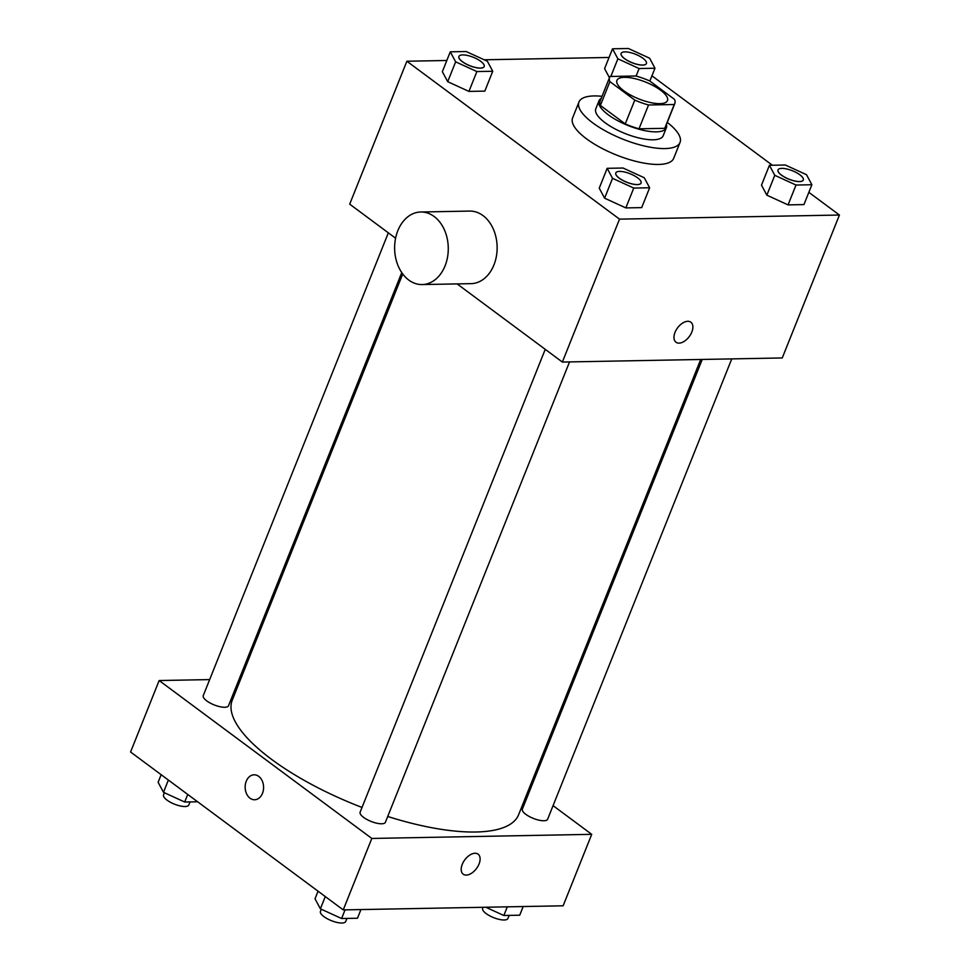 <?xml version="1.0" encoding="UTF-8"?>
<svg xmlns="http://www.w3.org/2000/svg" width="970" height="970" viewBox="0 0 970 970"><rect width="100%" height="100%" fill="white"/><g stroke="black" fill="none" stroke-linecap="round" stroke-linejoin="round"><path stroke-width="1.45" d="M660.521 90.149A27.221 9.082 -158.2 0 1 667.469 100.601A27.221 9.082 -158.2 0 1 638.83 98.928A27.221 9.082 -158.2 0 1 616.932 80.389A27.221 9.082 -158.2 0 1 634.222 78.497A27.221 9.082 -158.2 0 1 660.521 90.149M635.859 75.999L610.142 76.472A35.126 11.725 -158.2 0 0 609.584 77.442A35.126 11.725 -158.2 0 0 609.912 81.625L634.78 100.092A35.126 11.725 -158.2 0 0 648.542 104.99L674.247 104.505A35.126 11.725 -158.2 0 0 674.805 103.535A35.126 11.725 -158.2 0 0 674.477 99.352L649.621 80.886A35.126 11.725 -158.2 0 0 635.859 75.999M648.542 104.99L639.012 128.804L664.729 128.331L674.247 104.505M674.805 103.535L665.287 127.349A35.126 11.725 -158.2 0 1 664.729 128.331M639.012 128.804A35.126 11.725 -158.2 0 1 625.25 123.917L634.78 100.092M609.584 77.442L600.054 101.268A35.126 11.725 -158.2 0 0 600.381 105.451L625.25 123.917M601.182 98.443A36.29 12.113 21.8 0 0 598.975 100.831A36.29 12.113 21.8 0 0 617.356 120.51A36.29 12.113 21.8 0 0 656.302 131.859A36.29 12.113 21.8 0 0 666.366 127.785A36.29 12.113 21.8 0 0 666.414 124.536M666.366 127.785L663.189 135.727A36.29 12.113 -158.2 0 1 653.125 139.801A36.29 12.113 -158.2 0 1 614.18 128.44A36.29 12.113 -158.2 0 1 595.798 108.773L598.975 100.831M600.381 105.451L609.912 81.625M667.263 122.414A54.429 18.163 -158.2 0 1 680.031 142.469A54.429 18.163 -158.2 0 1 622.752 139.122A54.429 18.163 -158.2 0 1 578.957 102.032A54.429 18.163 -158.2 0 1 602.03 96.321M680.031 142.469L673.677 158.34A54.429 18.163 -158.2 0 1 616.399 154.994A54.429 18.163 -158.2 0 1 572.603 117.916L578.957 102.032M607.184 168.319L599.242 188.168L604.601 198.183L625.832 207.907L641.691 207.616L649.633 187.768L644.274 177.752L623.055 168.028L607.184 168.319L612.543 178.334L633.762 188.059L649.633 187.768M450.286 51.822L442.344 71.671L447.703 81.686L468.934 91.41L484.806 91.119L492.736 71.271L487.389 61.243L466.158 51.531L450.286 51.822L455.645 61.837L476.876 71.562L492.736 71.271M446.83 60.48L406.866 61.231L619.515 219.135L839.426 215.037L808.847 192.327M772.375 165.239L651.949 75.83M609.063 57.46L484.188 59.788M769.428 165.3L761.486 185.149L766.846 195.164L788.064 204.888L803.936 204.585L811.878 184.737L806.519 174.721L785.3 164.997L769.428 165.3L774.775 175.315L796.006 185.04L811.878 184.737M604.589 68.64L609.463 77.758L604.589 68.64L612.531 48.791L617.89 58.818L639.109 68.531L654.98 68.239L649.621 58.224L628.402 48.5L612.531 48.791M457.125 283.907L562.357 362.053L782.256 357.954L839.426 215.037M562.357 362.053L619.515 219.135M691.828 332.055A12.477 7.299 -53.4 0 1 675.993 342.228A12.477 7.299 -53.4 0 1 677.569 327.86A12.477 7.299 -53.4 0 1 690.858 322.198A12.477 7.299 -53.4 0 1 691.828 332.055M406.866 61.231L349.697 204.149L395.59 238.22M420.774 212.006L469.638 211.084A36.29 26.82 88.9 0 1 483.024 215.607A36.29 26.82 88.9 0 1 496.41 256.189A36.29 26.82 88.9 0 1 470.996 283.652L422.132 284.562A36.29 26.82 88.9 0 1 394.632 248.781A36.29 26.82 88.9 0 1 420.774 212.006A36.29 26.82 88.9 0 1 434.16 216.516A36.29 26.82 88.9 0 1 447.546 257.098A36.29 26.82 88.9 0 1 422.132 284.562M690.858 322.198A12.477 7.299 -53.4 0 1 691.816 332.055A12.477 7.299 -53.4 0 1 675.981 342.228M700.704 359.47L518.623 814.703A154.218 51.471 -158.2 0 1 387.709 816.473M362.004 807.452A154.218 51.471 -158.2 0 1 232.254 700.17L402.72 273.964M569.523 361.919L385.405 822.257A13.604 4.547 -158.2 0 1 371.074 821.42A13.604 4.547 -158.2 0 1 360.137 812.145L545.237 349.345M731.756 358.888L547.638 819.226A13.604 4.547 -158.2 0 1 533.318 818.389A13.604 4.547 -158.2 0 1 522.369 809.113L702.231 359.446M401.75 272.606L228.508 705.748A13.604 4.547 -158.2 0 1 214.188 704.911A13.604 4.547 -158.2 0 1 203.239 695.648L388.339 232.836M209.653 679.594L159.153 680.54L371.813 838.444L591.724 834.333L553.07 805.646M530.469 788.865L529.305 787.992M240.706 679.012L239.19 679.036M159.153 680.54L130.574 751.992L343.234 909.896L371.813 838.444M343.234 909.896L563.133 905.798L591.724 834.333M478.089 854.158A12.477 7.299 -53.4 0 1 479.047 864.015A12.477 7.299 -53.4 0 1 463.211 874.188A12.477 7.299 -53.4 0 1 464.8 859.832A12.477 7.299 -53.4 0 1 478.089 854.158A12.477 7.299 -53.4 0 1 479.047 864.015A12.477 7.299 -53.4 0 1 463.211 874.188M258.735 776.364A12.477 9.215 88.9 0 1 263.343 790.307A12.477 9.215 88.9 0 1 254.601 799.753A12.477 9.215 88.9 0 1 245.155 787.446A12.477 9.215 88.9 0 1 254.14 774.8A12.477 9.215 88.9 0 1 258.735 776.364M254.601 799.753A12.477 9.215 88.9 0 1 245.155 787.446A12.477 9.215 88.9 0 1 254.14 774.8M161.153 774.703L158.122 782.281L163.481 792.308L184.7 802.02L197.625 801.778M163.481 792.308L168.38 780.062M184.7 802.02L187.743 794.442M190.035 801.923L188.81 805.003A13.604 4.547 -158.2 0 1 174.491 804.166A13.604 4.547 -158.2 0 1 163.542 794.891L164.403 792.732M485.812 907.241L503.842 915.498L519.714 915.207L523.169 906.538M503.842 915.498L507.31 906.841M509.177 915.401L507.94 918.469A13.604 4.547 -158.2 0 1 493.621 917.632A13.604 4.547 -158.2 0 1 482.672 908.369L483.108 907.289M318.051 891.2L315.02 898.79L320.379 908.805L341.598 918.529L357.469 918.226L360.937 909.569M320.379 908.805L325.277 896.559M341.598 918.529L345.065 909.86M346.933 918.42L345.708 921.5A13.604 4.547 -158.2 0 1 331.388 920.663A13.604 4.547 -158.2 0 1 320.439 911.388L321.3 909.229M646.396 63.535A13.604 4.547 -158.2 0 1 646.384 63.571A13.604 4.547 -158.2 0 1 632.064 62.735A13.604 4.547 -158.2 0 1 621.115 53.459A13.604 4.547 -158.2 0 1 621.139 53.435A13.604 4.547 -158.2 0 1 629.797 52.453A13.604 4.547 -158.2 0 1 642.94 58.285A13.604 4.547 -158.2 0 1 646.42 63.511A13.604 4.547 -158.2 0 1 632.088 62.674A13.604 4.547 -158.2 0 1 621.152 53.398L621.115 53.459M610.821 76.46L617.89 58.818M636.102 76.06L639.109 68.531M649.851 81.068L654.98 68.239M484.163 66.566A13.604 4.547 -158.2 0 1 484.151 66.603A13.604 4.547 -158.2 0 1 469.832 65.766A13.604 4.547 -158.2 0 1 458.883 56.49A13.604 4.547 -158.2 0 1 458.895 56.454M442.344 71.671L447.703 81.686L455.645 61.837M447.703 81.686L468.934 91.41L476.876 71.562M468.934 91.41L484.806 91.119M480.708 61.304A13.604 4.547 -158.2 0 1 484.175 66.53A13.604 4.547 -158.2 0 1 469.856 65.693A13.604 4.547 -158.2 0 1 458.907 56.43A13.604 4.547 -158.2 0 1 467.552 55.484A13.604 4.547 -158.2 0 1 480.708 61.304M803.305 180.008A13.604 4.547 -158.2 0 1 788.986 179.171A13.604 4.547 -158.2 0 1 778.037 169.895A13.604 4.547 -158.2 0 1 786.694 168.962A13.604 4.547 -158.2 0 1 799.838 174.782A13.604 4.547 -158.2 0 1 803.305 180.008L803.281 180.068A13.604 4.547 -158.2 0 1 803.281 180.068A13.604 4.547 -158.2 0 1 788.962 179.232A13.604 4.547 -158.2 0 1 778.013 169.968A13.604 4.547 -158.2 0 1 778.025 169.932M761.486 185.149L766.846 195.164L774.775 175.315M766.846 195.164L788.064 204.888L796.006 185.04M788.064 204.888L803.936 204.585M641.073 183.039L641.049 183.1A13.604 4.547 -158.2 0 1 641.049 183.1A13.604 4.547 -158.2 0 1 626.729 182.263A13.604 4.547 -158.2 0 1 615.78 172.987A13.604 4.547 -158.2 0 1 615.792 172.963L615.804 172.927A13.604 4.547 -158.2 0 1 624.45 171.981A13.604 4.547 -158.2 0 1 637.593 177.813A13.604 4.547 -158.2 0 1 641.073 183.039A13.604 4.547 -158.2 0 1 626.753 182.202A13.604 4.547 -158.2 0 1 615.804 172.927M599.242 188.168L604.601 198.183L612.543 178.334M604.601 198.183L625.832 207.907L633.762 188.059M625.832 207.907L641.691 207.616"/></g></svg>

